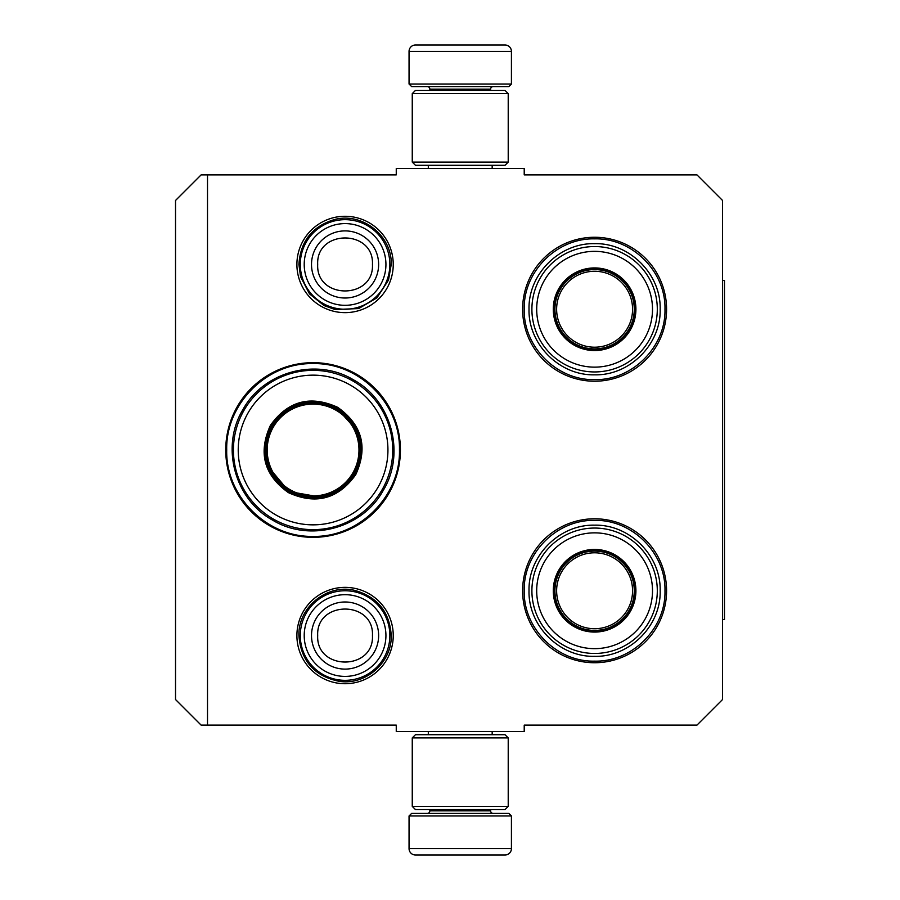 <?xml version="1.0" encoding="UTF-8"?>
<svg xmlns="http://www.w3.org/2000/svg" width="900" height="900" viewBox="0 0 900 900"><rect width="100%" height="100%" fill="white"/><g stroke="black" fill="none" stroke-linecap="round" stroke-linejoin="round"><path stroke-width="1.35" d="M207.506 174.881L207.506 725.119L396.259 725.119L396.259 731.52L524.216 731.52L524.216 725.119L696.971 725.119L722.554 699.525L722.554 200.475L696.971 174.881L524.216 174.881L524.216 168.48L396.259 168.48L396.259 174.881L201.116 174.881L175.523 200.475L175.523 699.525L201.116 725.119L207.506 725.119M345.071 216.281A48.172 48.172 0 0 0 296.899 264.454A48.172 48.172 0 0 0 345.071 312.637A48.172 48.172 0 0 0 393.244 264.454A48.172 48.172 0 0 0 345.071 216.281M345.071 683.719A48.172 48.172 0 0 1 296.899 635.546A48.172 48.172 0 0 1 345.071 587.363A48.172 48.172 0 0 1 393.244 635.546A48.172 48.172 0 0 1 345.071 683.719M313.076 537.334A87.334 87.334 0 0 1 225.743 450A87.334 87.334 0 0 1 313.076 362.666A87.334 87.334 0 0 1 400.41 450A87.334 87.334 0 0 1 313.076 537.334M594.596 662.738A71.977 71.977 0 0 1 522.619 590.76A71.977 71.977 0 0 1 594.596 518.783A71.977 71.977 0 0 1 666.574 590.76A71.977 71.977 0 0 1 594.596 662.738M594.596 381.218A71.977 71.977 0 0 1 522.619 309.24A71.977 71.977 0 0 1 594.596 237.263A71.977 71.977 0 0 1 666.574 309.24A71.977 71.977 0 0 1 594.596 381.218M594.596 238.86C632.205 237.904 665.944 271.631 664.976 309.24C665.944 346.849 632.205 380.588 594.596 379.62C556.988 380.588 523.249 346.849 524.216 309.24C523.249 271.631 556.988 237.904 594.596 238.86M313.076 363.623C359.235 362.441 400.635 403.841 399.454 450C400.635 496.159 359.235 537.559 313.076 536.377C266.929 537.559 225.518 496.159 226.71 450C225.518 403.841 266.929 362.441 313.076 363.623M594.596 520.38C632.205 519.413 665.944 553.151 664.976 590.76C665.944 628.369 632.205 662.096 594.596 661.14C556.988 662.096 523.249 628.369 524.216 590.76C523.249 553.151 556.988 519.413 594.596 520.38M300.285 264.454A44.786 44.786 0 0 1 345.071 219.667A44.786 44.786 0 0 1 389.858 264.454A44.786 44.786 0 0 1 345.071 309.24A44.786 44.786 0 0 1 300.285 264.454M304.211 264.454A40.86 40.86 0 0 1 345.071 223.594A40.86 40.86 0 0 1 385.931 264.454A40.86 40.86 0 0 1 345.071 305.314A40.86 40.86 0 0 1 304.211 264.454M300.285 635.546A44.786 44.786 0 0 1 345.071 590.76A44.786 44.786 0 0 1 389.858 635.546A44.786 44.786 0 0 1 345.071 680.332A44.786 44.786 0 0 1 300.285 635.546M304.211 635.546A40.86 40.86 0 0 1 345.071 594.686A40.86 40.86 0 0 1 385.931 635.546A40.86 40.86 0 0 1 345.071 676.406A40.86 40.86 0 0 1 304.211 635.546M511.425 84.026L409.05 84.026L411.615 86.591L508.86 86.591L511.425 84.026L511.425 51.401A6.401 6.401 -137.2 0 0 505.024 45L487.474 45M428.31 168.48L428.31 165.285M492.165 168.48L492.165 165.285M490.624 90.427L490.624 89.145L429.851 89.145L429.851 90.427M427.286 86.591A2.554 2.554 137.8 0 1 429.851 89.145M493.189 86.591A2.554 2.554 -137.8 0 0 490.624 89.145M409.05 84.026L409.05 51.401L511.425 51.401M433.001 45L415.451 45A6.401 6.401 137.2 0 0 409.05 51.401M485.111 45L482.625 45M437.839 45L435.364 45M415.451 45L505.024 45M409.05 815.974L511.425 815.974L508.86 813.409L411.615 813.409L409.05 815.974L409.05 848.599A6.401 6.401 42.8 0 0 415.451 855L433.001 855M492.165 731.52L492.165 734.715M428.31 731.52L428.31 734.715M429.851 809.572L429.851 810.855L490.624 810.855L490.624 809.572M493.189 813.409A2.554 2.554 -42.2 0 1 490.624 810.855M427.286 813.409A2.554 2.554 42.2 0 0 429.851 810.855M511.425 815.974L511.425 848.599L409.05 848.599M487.474 855L505.024 855A6.401 6.401 -42.8 0 0 511.425 848.599M435.364 855L485.111 855M505.024 855L415.451 855M482.625 855L437.839 855M508.219 162.09L505.024 165.285L415.451 165.285L412.256 162.09L508.219 162.09L508.219 93.623L412.256 93.623L415.451 90.427L505.024 90.427L508.219 93.623M412.256 93.623L412.256 162.09M412.256 737.91L415.451 734.715L505.024 734.715L508.219 737.91L412.256 737.91L412.256 806.377L508.219 806.377L505.024 809.572L415.451 809.572L412.256 806.377M508.219 806.377L508.219 737.91M288.45 492.66C263.993 475.178 257.985 452.745 270.416 425.363C287.91 400.916 310.343 394.897 337.714 407.34C362.171 424.822 368.179 447.255 355.748 474.637C338.254 499.084 315.821 505.103 288.45 492.66M267.975 466.369L289.091 491.558C265.275 474.525 259.414 452.666 271.519 426.004C288.562 402.188 310.41 396.338 337.072 408.442C360.889 425.475 366.75 447.334 354.634 473.996C337.601 497.812 315.754 503.662 289.091 491.558L321.457 497.25M273.251 518.985A79.661 79.661 0 0 0 382.061 489.825A79.661 79.661 0 0 0 352.912 381.015A79.661 79.661 0 0 0 244.091 410.175A79.661 79.661 0 0 0 273.251 518.985M275.659 514.822A74.858 74.858 0 0 0 377.91 487.429A74.858 74.858 0 0 0 350.505 385.178A74.858 74.858 0 0 0 248.254 412.571A74.858 74.858 0 0 0 275.659 514.822M356.918 430.481L337.072 408.442M353.565 379.879C391.59 400.556 405.787 453.566 383.197 490.478C362.531 528.502 309.51 542.711 272.599 520.121C234.574 499.444 220.365 446.434 242.966 409.522C263.632 371.498 316.654 357.289 353.565 379.879M290.137 489.746A45.9 45.9 0 0 1 273.33 427.05A45.9 45.9 0 0 1 336.026 410.254A45.9 45.9 0 0 1 352.834 472.95A45.9 45.9 0 0 1 290.137 489.746M289.485 490.86A47.182 47.182 0 0 1 272.216 426.409A47.182 47.182 0 0 1 336.679 409.14A47.182 47.182 0 0 1 353.947 473.591A47.182 47.182 0 0 1 289.485 490.86M594.596 349.875A40.624 40.624 0 0 1 553.972 309.24A40.624 40.624 0 0 1 594.596 268.616A40.624 40.624 0 0 1 635.22 309.24A40.624 40.624 0 0 1 594.596 349.875M594.596 350.55A41.31 41.31 0 0 0 635.906 309.24A41.31 41.31 0 0 0 594.596 267.93A41.31 41.31 0 0 0 553.286 309.24A41.31 41.31 0 0 0 594.596 350.55M594.596 251.347A57.904 57.904 0 0 0 536.692 309.24A57.904 57.904 0 0 0 594.596 367.144A57.904 57.904 0 0 0 652.5 309.24A57.904 57.904 0 0 0 594.596 251.347M594.596 371.947A62.696 62.696 0 0 0 657.304 309.24A62.696 62.696 0 0 0 594.596 246.544A62.696 62.696 0 0 0 531.9 309.24A62.696 62.696 0 0 0 594.596 371.947M529.02 309.24C528.12 274.196 559.553 242.764 594.596 243.664C629.64 242.764 661.072 274.196 660.173 309.24C661.072 344.284 629.64 375.716 594.596 374.827C559.553 375.716 528.12 344.284 529.02 309.24M556.627 309.24A37.969 37.969 0 0 1 594.596 271.271A37.969 37.969 0 0 1 632.565 309.24A37.969 37.969 0 0 1 594.596 347.209A37.969 37.969 0 0 1 556.627 309.24M554.929 309.24A39.667 39.667 0 0 1 594.596 269.572A39.667 39.667 0 0 1 634.264 309.24A39.667 39.667 0 0 1 594.596 348.907A39.667 39.667 0 0 1 554.929 309.24M594.596 631.384A40.624 40.624 0 0 1 553.972 590.76A40.624 40.624 0 0 1 594.596 550.125A40.624 40.624 0 0 1 635.22 590.76A40.624 40.624 0 0 1 594.596 631.384M594.596 632.07A41.31 41.31 0 0 0 635.906 590.76A41.31 41.31 0 0 0 594.596 549.45A41.31 41.31 0 0 0 553.286 590.76A41.31 41.31 0 0 0 594.596 632.07M594.596 532.856A57.904 57.904 0 0 0 536.692 590.76A57.904 57.904 0 0 0 594.596 648.653A57.904 57.904 0 0 0 652.5 590.76A57.904 57.904 0 0 0 594.596 532.856M594.596 653.456A62.696 62.696 0 0 0 657.304 590.76A62.696 62.696 0 0 0 594.596 528.053A62.696 62.696 0 0 0 531.9 590.76A62.696 62.696 0 0 0 594.596 653.456M529.02 590.76C528.12 555.716 559.553 524.284 594.596 525.173C629.64 524.284 661.072 555.716 660.173 590.76C661.072 625.804 629.64 657.236 594.596 656.336C559.553 657.236 528.12 625.804 529.02 590.76M556.627 590.76A37.969 37.969 0 0 1 594.596 552.791A37.969 37.969 0 0 1 632.565 590.76A37.969 37.969 0 0 1 594.596 628.729A37.969 37.969 0 0 1 556.627 590.76M554.929 590.76A39.667 39.667 0 0 1 594.596 551.092A39.667 39.667 0 0 1 634.264 590.76A39.667 39.667 0 0 1 594.596 630.428A39.667 39.667 0 0 1 554.929 590.76M722.554 280.451L724.477 280.451L724.477 619.549L722.554 619.549M378.63 264.454A33.559 33.559 180 0 0 345.071 230.895A33.559 33.559 180 0 0 311.512 264.454A33.559 33.559 0 0 0 345.071 298.012A33.559 33.559 0 0 0 378.63 264.454M372.454 264.454C374.164 229.14 315.979 229.14 317.689 264.454C315.979 299.767 374.164 299.767 372.454 264.454M378.63 635.546A33.559 33.559 180 0 0 345.071 601.988A33.559 33.559 180 0 0 311.512 635.546A33.559 33.559 0 0 0 345.071 669.105A33.559 33.559 0 0 0 378.63 635.546M372.454 635.546C374.164 600.232 315.979 600.232 317.689 635.546C315.979 670.86 374.164 670.86 372.454 635.546M391.23 635.546C389.689 612.124 377.662 597.105 355.14 590.49C327.566 583.324 297.934 607.061 298.912 635.546C300.904 660.915 314.359 676.181 339.289 681.345C365.794 685.519 392.062 662.366 391.23 635.546M391.23 264.454C392.22 235.98 362.576 212.231 335.002 219.409C312.48 226.013 300.454 241.031 298.912 264.454L300.544 276.637L309.499 293.884L324.113 305.584L335.002 309.51L358.65 308.576L376.931 297.855L388.507 280.091L391.23 264.454"/></g></svg>
